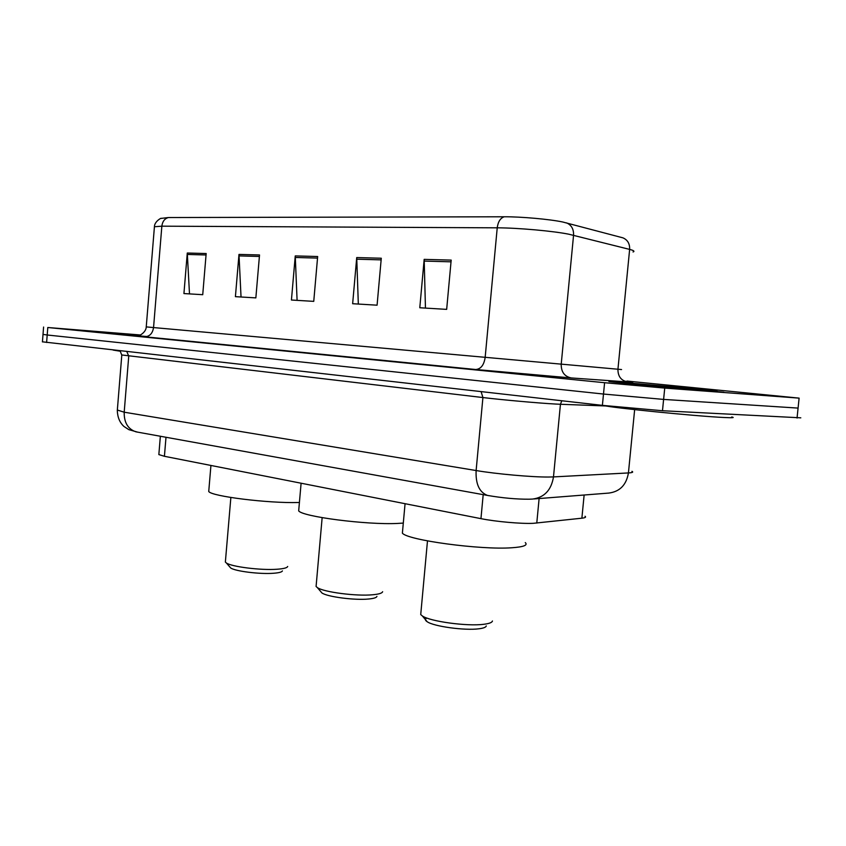 <?xml version="1.0" encoding="UTF-8"?>
<svg xmlns="http://www.w3.org/2000/svg" width="846" height="846" viewBox="0 0 846 846"><rect width="100%" height="100%" fill="white"/><g stroke="black" fill="none" stroke-linecap="round" stroke-linejoin="round"><path stroke-width="1.27" d="M585.03 516.24C586.299 517.16 585.252 517.815 581.879 518.196L533.202 523.325C521.168 523.907 495.703 521.633 480.951 518.651L164.42 456.29L158.847 454.588L158.889 454.006M42.437 341.826L602.384 405.361L662.481 410.733L800.802 417.829M140.277 334.963L47.788 327.508L604.594 382.709L664.734 388.081L799.11 398.128L798.074 408.089L663.602 399.407L798.074 408.089L797.048 418.051M604.594 382.709L603.494 394.046L663.602 399.407L603.494 394.046L47.207 334.995L603.494 394.046L602.384 405.361M43.009 334.413L47.207 334.995L43.009 334.413M723.901 392.216L608.887 381.514C616.152 382.699 697.379 390.281 723.901 392.216L608.887 381.514C616.152 382.699 697.379 390.281 723.901 392.216M140.108 335.027L116.314 333.239L138.755 335.46L116.314 333.239L140.108 335.027M562.696 221.99L622.984 237.863C627.658 239.915 629.879 243.754 629.636 249.401L568.84 234.215C552.861 230.979 517.667 227.849 497.226 227.828C498.03 221.779 500.356 218.099 504.205 216.777C520.988 216.671 549.562 219.209 562.696 221.99M189.493 293.89L187.283 253.028L183.931 293.562L202.733 294.694L206.17 253.536L187.283 253.028M241.036 296.999L238.984 254.413L235.41 296.66L255.852 297.887L259.521 254.963L238.984 254.413M425.453 308.092L424.174 259.373L419.785 307.754L446.667 309.372L451.182 260.103L424.174 259.373M358.323 304.052L356.726 257.565L352.645 303.714L377.083 305.184L381.282 258.231L356.726 257.565M297.094 300.372L295.254 255.915L291.436 300.023L313.75 301.366L317.662 256.518L295.254 255.915M168.396 217.538C164.663 218.575 162.474 221.451 161.85 226.178L154.416 226.739C154.469 221.113 162.189 217.464 160.909 218.427L168.396 217.538L504.205 216.777M799.11 398.128L627.034 381.07M603.78 405.52L604.002 405.572C611.415 407.74 696.057 416.211 723.7 417.48C732.541 417.913 735.206 417.744 731.716 416.972M320.581 591.375L321.903 592.94C327.19 596.832 354.812 600.448 368.634 599.01C373.773 598.513 376.544 597.646 376.935 596.388M316.235 584.819L316.087 586.479L317.345 587.579C323.521 592.126 356.462 596.419 372.853 594.749C378.934 594.188 382.191 593.173 382.625 591.714M298.86 508.89L298.68 510.847C302.064 516.62 366.371 524.975 397.218 523.452L403.309 523.082M426.818 618.035C424.861 619.061 424.988 620.298 427.188 621.736C433.702 626.442 464.93 630.735 478.899 628.79C483.5 628.208 485.964 627.256 486.26 625.945M420.927 612.356L420.726 614.577L422.365 615.962C429.98 621.45 467.235 626.548 483.785 624.285C489.242 623.618 492.129 622.508 492.446 620.985M402.633 530.505L402.389 533.128C407 540.097 480.665 550.122 511.904 547.753C523.611 546.95 528.063 545.226 525.271 542.582M229.668 566.788L230.683 567.962C235.04 571.23 259.807 574.339 273.364 573.271C278.916 572.869 281.93 572.076 282.405 570.902M225.48 560.824L225.364 562.072L226.358 562.96C231.434 566.778 260.97 570.458 277.033 569.242C283.622 568.776 287.175 567.856 287.693 566.482M208.856 490.003L208.74 491.473C211.214 496.306 268.235 503.423 298.374 502.503L299.421 502.482M113.131 350.075L120.555 351.28M539.114 498.548L536.776 523.071M483.193 494.656L480.951 518.651M584.131 495.016L581.879 518.196M165.996 437.276L164.42 456.29M117.34 410.035L124.193 412.203L476.118 470.545C496.517 474.003 532.155 477.197 548.62 477.028L553.485 476.911L560.443 404.272L555.6 404.05C539.188 403.172 503.465 399.989 482.918 397.557L121.803 354.971M481.099 391.645L482.918 397.557L476.118 470.545C475.547 483.986 479.333 492.287 487.486 495.428L488.999 495.714M662.481 410.733L664.734 388.081M46.615 342.482L47.788 327.508M126.805 351.555L128.74 356.155L124.193 412.203C124.002 422.556 127.936 429.102 135.984 431.841L487.486 495.428C502.503 498.008 516.356 499.267 529.067 499.214L532.536 499.066C544.306 497.533 551.296 490.151 553.485 476.911L628.43 472.935L634.648 409.623M533.752 498.971L608.771 493.081C619.822 491.663 626.378 484.948 628.43 472.935C632.459 472.703 633.622 472.163 631.93 471.317M606.053 405.974L560.443 404.272L561.797 400.771M120.079 350.794L121.792 355.151L117.298 410.553C117.552 417.332 119.772 422.64 123.96 426.479L128.867 429.662L137.56 432.126M624.56 381.176C634.542 382.233 635.547 382.487 627.563 381.937L571.293 377.951L475.706 369.501L144.645 336.771C149.605 336.571 152.576 333.504 153.549 327.571L621.567 369.554M144.645 336.771C131.659 335.46 132.484 335.376 147.098 336.518M146.242 326.894L153.549 327.571L161.85 226.178L497.226 227.828L485.149 357.541C483.944 365.134 480.803 369.12 475.706 369.501M566.566 222.879C571.473 225.057 573.8 229.171 573.556 235.251L561.205 364.319C561.152 371.986 564.504 376.523 571.293 377.951M633.051 251.981C634.923 251.325 633.791 250.469 629.636 249.401L617.94 369.258C617.887 376.385 621.101 380.605 627.563 381.937M137.168 335.714L139.675 335.185C138.892 335.989 146.147 332.404 146.242 326.905L154.374 227.341M295.222 257.47L317.525 258.093M356.684 259.193L381.134 259.87M424.121 261.076L451.024 261.826M238.953 255.894L259.384 256.465M187.262 254.445L206.054 254.974M630.799 383.111C616.956 382.096 621.07 382.688 643.119 384.898L710.598 390.915C723.002 391.783 717.863 391.106 695.19 388.864L630.799 383.111M139.928 335.101C122.733 333.705 122.437 333.8 139.019 335.386M160.359 436.25L158.847 454.588M42.427 341.911L43.59 327.042M321.903 592.94L317.345 587.579M316.087 586.479L322.146 517.657M298.68 510.847L301.102 483.214M427.188 621.736L422.365 615.962M420.726 614.577L427.484 540.901M402.389 533.128L405.065 503.698M230.683 567.962L226.358 562.96M225.364 562.072L230.863 497.49M208.74 491.473L210.929 465.448"/></g></svg>
